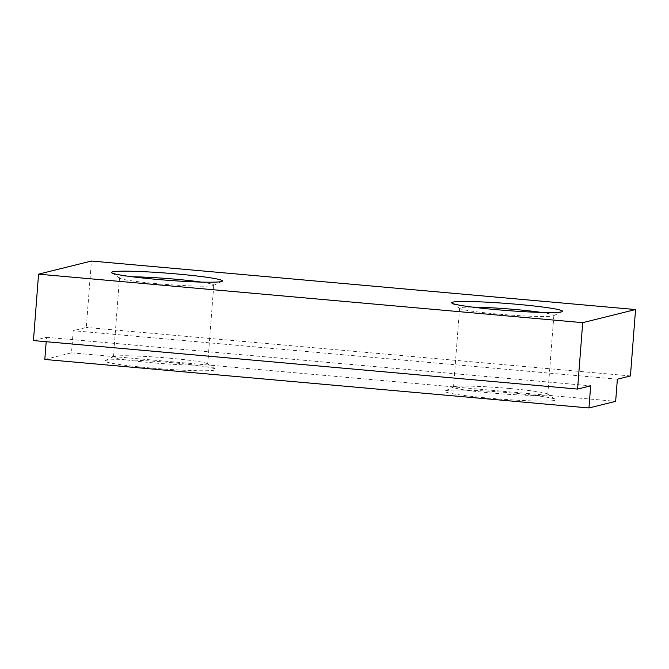 <?xml version="1.0" encoding="UTF-8"?>
<svg xmlns="http://www.w3.org/2000/svg" width="669" height="669" viewBox="0 0 669 669"><rect width="100%" height="100%" fill="white"/><g stroke="black" fill="none" stroke-linecap="round" stroke-linejoin="round"><path stroke-width="0.5" stroke-dasharray="3.35 2.51" d="M44.823 359.454L71.516 352.831L73.222 330.695L86.301 327.442L91.41 261.035M33.45 340.571L46.529 337.318L46.194 341.7M46.529 337.318L590.668 385.829M617.362 379.198L73.222 330.695M630.441 375.953L86.301 327.442M71.516 352.831L615.656 401.333M510.965 392.904A55.611 3.529 -175.6 0 1 555.429 399.41A55.611 3.529 -175.6 0 1 489.608 398.206A55.611 3.529 -175.6 0 1 445.203 390.93A55.611 3.529 -175.6 0 1 510.965 392.904M170.879 362.581A55.611 3.529 -175.6 0 1 215.343 369.087A55.611 3.529 -175.6 0 1 149.522 367.891A55.611 3.529 -175.6 0 1 105.117 360.608A55.611 3.529 -175.6 0 1 170.879 362.581M201.26 282.101A47.273 2.994 -175.6 0 1 213.779 285.111A47.273 2.994 -175.6 0 1 213.461 285.42A47.273 2.994 -175.6 0 1 157.566 283.74A47.273 2.994 -175.6 0 1 119.768 278.212A47.273 2.994 -175.6 0 1 119.508 277.861A47.273 2.994 -175.6 0 1 132.345 276.799M169.642 358.191A47.273 2.994 -175.6 0 1 207.44 363.719A47.273 2.994 -175.6 0 1 207.699 364.07A47.273 2.994 -175.6 0 1 151.495 362.698A47.273 2.994 -175.6 0 1 113.437 356.82A47.273 2.994 -175.6 0 1 113.747 356.51A47.273 2.994 -175.6 0 1 169.642 358.191M541.346 312.415A47.273 2.994 -175.6 0 1 553.865 315.433A47.273 2.994 -175.6 0 1 553.547 315.735A47.273 2.994 -175.6 0 1 497.652 314.054A47.273 2.994 -175.6 0 1 459.854 308.526A47.273 2.994 -175.6 0 1 459.595 308.175A47.273 2.994 -175.6 0 1 472.431 307.113M509.728 388.505A47.273 2.994 -175.6 0 1 547.526 394.041A47.273 2.994 -175.6 0 1 547.786 394.392A47.273 2.994 -175.6 0 1 491.581 393.012A47.273 2.994 -175.6 0 1 453.523 387.134A47.273 2.994 -175.6 0 1 453.833 386.824A47.273 2.994 -175.6 0 1 509.728 388.505M213.779 285.111L207.699 364.07M553.865 315.433L547.786 394.392M553.547 315.735L562.186 311.637M213.461 285.42L222.1 281.323M207.44 363.719L215.343 369.087M547.526 394.041L555.429 399.41M459.595 308.175L453.523 387.134M119.508 277.861L113.437 356.82M453.833 386.824L445.203 390.93M119.768 278.212L111.865 272.843M113.747 356.51L105.117 360.608M459.854 308.526L451.951 303.157"/><path stroke-width="1" d="M615.656 401.333L588.963 407.965L590.668 385.829L577.59 389.074L582.699 322.667L635.55 309.546L630.441 375.953L617.362 379.198L615.656 401.333M46.194 341.7L44.823 359.454L588.963 407.965M635.55 309.546L91.41 261.035L38.559 274.165L33.45 340.571L577.59 389.074M517.773 304.362A55.611 3.529 -175.6 0 1 562.186 311.637A55.611 3.529 -175.6 0 1 496.423 309.663A55.611 3.529 -175.6 0 1 451.951 303.157A55.611 3.529 -175.6 0 1 517.773 304.362M177.686 274.039A55.611 3.529 -175.6 0 1 222.1 281.323A55.611 3.529 -175.6 0 1 156.337 279.341A55.611 3.529 -175.6 0 1 111.865 272.843A55.611 3.529 -175.6 0 1 177.686 274.039M38.559 274.165L582.699 322.667M132.345 276.799A47.273 2.994 -175.6 0 1 175.721 279.232A47.273 2.994 -175.6 0 1 201.26 282.101M472.431 307.113A47.273 2.994 -175.6 0 1 515.807 309.546A47.273 2.994 -175.6 0 1 541.346 312.415"/></g></svg>
